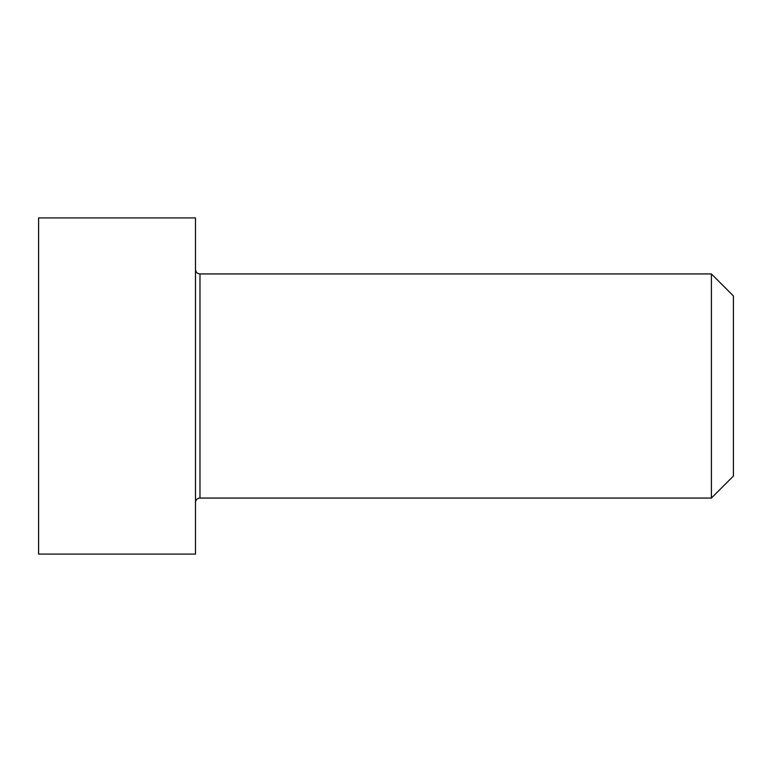 <?xml version="1.0" encoding="UTF-8"?>
<svg xmlns="http://www.w3.org/2000/svg" width="772" height="772" viewBox="0 0 772 772"><rect width="100%" height="100%" fill="white"/><g stroke="black" fill="none" stroke-linecap="round" stroke-linejoin="round"><path stroke-width="1.16" d="M195.49 217.907L195.49 554.093L38.6 554.093L38.6 217.907L195.49 217.907M195.49 502.543A4.487 4.487 0 0 1 199.977 498.065L199.977 273.935C197.275 273.693 195.779 272.198 195.49 269.457M199.977 273.935L711.398 273.935L711.398 498.065L199.977 498.065M711.398 498.065L733.4 476.063L733.4 295.937L711.398 273.935"/></g></svg>
